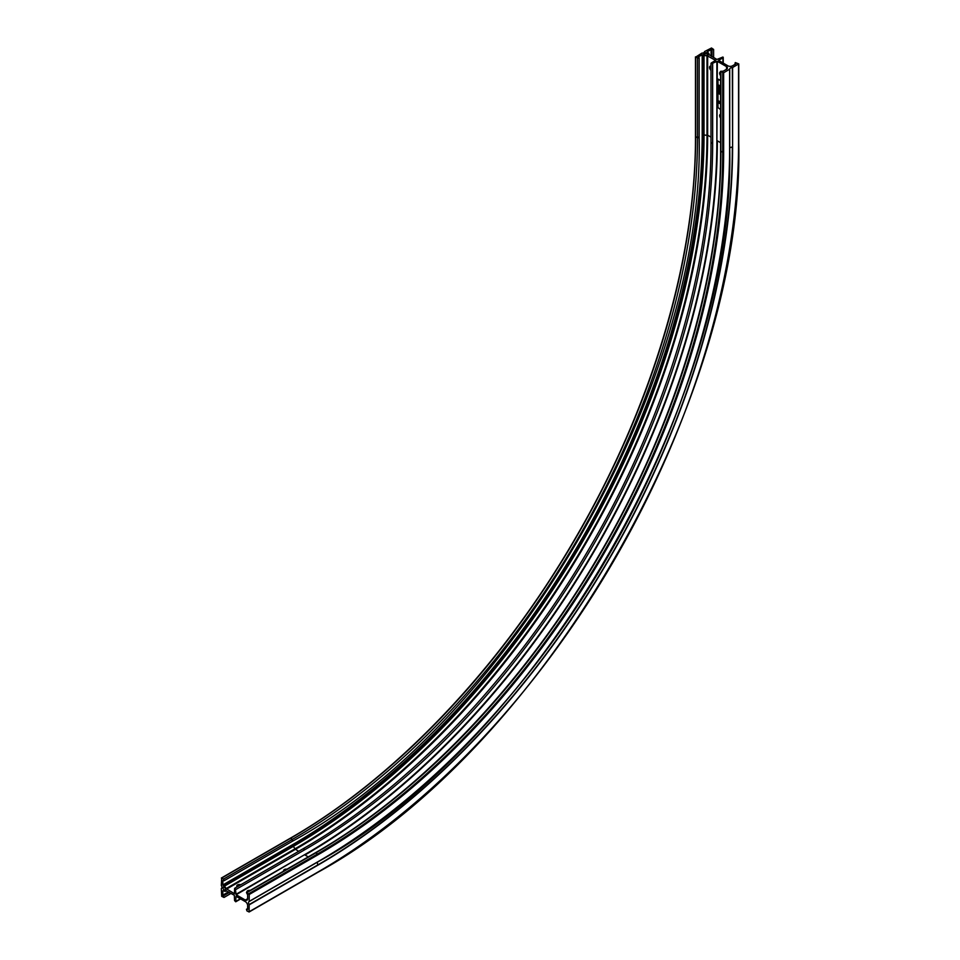 <?xml version="1.0" encoding="UTF-8"?>
<svg xmlns="http://www.w3.org/2000/svg" width="960" height="960" viewBox="0 0 960 960"><rect width="100%" height="100%" fill="white"/><g stroke="black" fill="none" stroke-linecap="round" stroke-linejoin="round"><path stroke-width="1.44" d="M238.164 886.272A2.592 1.5 0 0 0 237.168 886.8A2.592 1.5 180 0 1 236.772 885.996A2.592 1.5 180 0 1 238.14 884.688A2.592 1.5 180 0 1 240.792 884.748M286.944 869.196A2.592 1.5 -0 0 0 283.584 870.636A2.592 1.5 -0 0 0 283.704 871.08M250.236 890.4A2.592 1.5 -0 0 0 246.876 891.828A2.592 1.5 -0 0 0 246.984 892.272M224.232 887.292A1.668 0.96 -120 0 0 223.392 887.208A1.668 0.96 -120 0 0 223.14 888.54A1.668 0.96 -120 0 0 224.232 890.016A1.668 0.96 -120 0 0 225.06 890.1A1.668 0.96 -120 0 0 225.324 888.756A1.668 0.96 -120 0 0 224.232 887.292M235.236 888.276L234.552 888.672L234.48 893.7L226.068 888.624A2.916 1.692 -120 0 0 224.232 886.272L222.852 884.94L222.852 880.572L224.028 880.752L223.536 879.108L221.7 878.052L221.328 885.456A2.436 1.404 60 0 1 221.424 888.444A2.436 1.404 60 0 1 221.328 888.492L221.7 896.34L224.028 897.444L222.852 895.14L222.852 890.772L224.232 891.036A2.916 1.692 -120 0 0 225.684 891.18A2.916 1.692 -120 0 0 226.068 890.796L234.324 895.272L234.552 900.552L235.728 901.788L235.992 896.316L245.34 901.632A3.24 1.872 60 0 1 247.632 905.604L247.632 909.456L246.456 909.276L246.948 910.908L249.108 912L249.156 904.56A2.436 1.404 60 0 1 249.048 901.584A2.436 1.404 60 0 1 249.156 901.524L249.24 894.48L246.456 892.572L247.632 894.876L247.632 898.716A3.24 1.872 60 0 1 246.96 900.204A3.24 1.872 60 0 1 245.34 900.048L236.16 894.744L235.236 888.276M704.46 54.972L704.46 54.972A2.316 1.344 180 0 1 704.46 53.076A2.316 1.344 180 0 1 707.736 53.076A2.316 1.344 180 0 1 707.736 54.972A2.316 1.344 180 0 1 704.46 54.972M707.472 55.104A1.668 0.96 0 0 0 707.772 54.552A1.668 0.96 0 0 0 707.28 53.88A1.668 0.96 0 0 0 705.456 53.664A1.668 0.96 0 0 0 704.424 54.552A1.668 0.96 0 0 0 704.724 55.104M711 67.284A2.592 1.5 60 0 1 710.916 66.612A2.592 1.5 60 0 1 710.964 66.168M711 66.18A2.592 1.5 -120 0 0 710.076 66.216A2.592 1.5 -120 0 0 709.536 67.404A2.592 1.5 -120 0 0 711 70.32M720.612 118.068A2.592 1.5 60 0 1 719.64 115.632A2.592 1.5 60 0 1 720.168 114.444A2.592 1.5 60 0 1 720.612 114.324M720.612 75.672A2.592 1.5 60 0 1 719.64 73.236A2.592 1.5 60 0 1 720.168 72.048A2.592 1.5 60 0 1 720.612 71.928M720.492 103.776L718.836 103.14L720 103.464L718.884 101.04L720.492 102.216L719.124 102.276L720.492 103.8L719.196 102.276M718.884 102.948L719.928 103.392M718.884 102.06L719.964 102.06M720.324 94.068L719.232 93.972L719.148 92.832L720.372 94.044M720.12 93.684L719.232 93.972M718.8 91.764L720.492 92.076L718.968 91.86L720.444 93.3L718.8 91.764L720.492 92.076M718.884 90.516L720.492 91.44M718.836 88.632L720.492 89.532L719.664 90.588L718.836 88.632L720.444 89.568L719.628 90.612M718.836 85.116L720.492 86.016L720.012 86.964L718.836 86.304L719.58 85.836L718.836 85.116L720.444 86.04L720.012 86.964M720.612 80.484L717.984 79.488L717.984 107.58L720.612 109.62M718.836 86.544L720.492 88.32L718.836 88.308L718.836 86.544L720.492 88.344M732.6 67.608L732.6 147.096L732.336 67.668L738.756 63.9L735.348 62.568L735.816 63.9L732.48 65.82A3.24 1.872 180 0 1 727.896 65.82L718.62 60.384L722.94 57.816L722.94 57.024L716.88 59.46L708.876 54.552A2.916 1.692 0 0 0 709.02 54.024A2.916 1.692 0 0 0 708.168 52.836L707.244 51.78L711.036 49.584L713.616 49.452L711.492 48L704.508 51.576A2.436 1.404 0 0 1 704.52 51.708A2.436 1.404 0 0 1 701.88 53.112L695.652 57.144L698.868 58.2L698.412 56.88L702.192 54.696L704.028 55.224A2.916 1.692 0 0 0 706.992 55.632L715.596 60.384L711.288 62.952L711.288 63.756L717.336 61.32L726.516 66.612A3.24 1.872 180 0 1 727.464 67.944A3.24 1.872 180 0 1 726.516 69.264L723.192 71.184L720.612 71.316L723.648 72.768L729.72 69.18L729.624 148.812L729.624 69.324M720.612 80.424L718.164 79.164M732.336 67.668A2.436 1.404 0 0 0 729.708 69.06A2.436 1.404 0 0 0 729.72 69.18L729.72 148.68A582.264 336.168 120 0 1 318.024 861.768L318.072 861.636A582.012 336.024 120 0 0 729.624 148.812M718.836 86.1L719.58 85.848M720.276 86.112L719.748 85.812L720.012 86.796L720.276 86.112M720.06 86.772L719.796 85.836M720.132 88.176L719.52 87.492L720.132 88.176M719.004 88.896L720.24 90.312L719.004 88.896M719.052 88.92L720.24 90.312M719.628 90.444L720.288 90.288M719.268 91.608L720.492 93.108M720.108 93.504L720.216 94.524M719.004 93.264L719.832 93.48M718.836 101.076L720.492 102.216M235.932 889.476L304.764 849.732L304.08 848.532L303.396 848.94M712.656 63.756L712.656 143.244L711.288 143.244L711.288 142.44M308.268 856.896L304.992 855A583.14 336.684 120 0 0 717.336 140.808L720.612 142.692M236.16 894.744L304.764 854.604A582.816 336.492 120 0 0 716.88 140.808L716.88 61.32M245.34 900.048L247.632 898.716M726.516 69.264L726.516 66.612M717.336 61.32L716.88 140.808M707.652 55.728L707.652 135.216L711 137.136M292.38 840.96L292.38 839.364L290.544 838.308A573.564 331.152 120 0 0 695.652 136.632L697.488 137.688L697.488 58.2M249.24 904.812L318.072 865.068A586.212 338.46 120 0 0 732.6 147.096M249.24 911.7L318.072 871.956A594.66 343.332 120 0 0 738.564 143.652L738.564 64.164M723.648 72.768L723.648 152.256L722.736 152.256L722.736 72.768M249.24 894.48L318.072 854.736A573.564 331.152 120 0 0 723.648 152.256M249.24 901.38L318.072 861.636M720.9 71.712L720.9 151.2L722.736 152.256A572.916 330.78 120 0 1 317.616 853.944L315.78 852.888A572.916 330.78 120 0 0 720.9 151.2L720.9 150.408M735.348 63.372L735.348 64.164M235.932 901.344L240.384 898.776M722.94 62.952L722.94 57.816M222.852 895.14L228.468 891.9M711.036 56.076L711.036 49.584M711.492 49.584L711.492 56.352M711.948 56.616L711.948 49.86M695.652 57.144L695.652 136.104M222.852 884.94L291.684 845.196A580.548 335.184 120 0 0 702.192 134.184L702.192 54.696M304.764 849.732A576.84 333.048 120 0 0 712.656 143.244M235.932 894.348L304.764 854.604M698.868 136.896L698.868 137.688L697.488 137.688A572.916 330.78 120 0 1 292.38 839.364L223.536 879.108M318.072 865.068L318 864.816A585.972 338.316 120 0 0 732.336 147.156A2.436 1.404 0 0 0 729.72 148.428M703.116 54.696L703.116 134.184L704.028 134.712A2.916 1.692 0 0 0 706.992 135.12L706.992 55.632M298.656 851.34L294.9 848.88A2.916 1.692 -120 0 0 293.064 846.528A581.196 335.556 120 0 0 704.028 134.712L704.028 55.224M224.232 886.272L293.064 846.528L292.152 845.988A581.196 335.556 120 0 0 703.116 134.184L702.192 134.184M226.476 889.152L295.308 849.408A583.14 336.684 120 0 0 707.652 135.216L706.992 135.12A582.792 336.48 120 0 1 294.9 848.88L226.068 888.624M249.156 904.56L318 864.816A2.436 1.404 60 0 1 317.796 861.9M318.072 854.736L317.616 853.944L248.784 893.688M246.948 892.62L315.096 853.284M223.308 885.732L292.152 845.988L291.684 845.196M221.7 878.052L290.544 838.308A572.916 330.78 120 0 0 695.652 136.632M246.948 909.324L247.632 908.916M318.012 861.78L249.168 901.524L318 861.792C538.032 741.3 735.384 399.468 729.72 148.68M223.536 895.8L229.392 892.428M223.08 895.536L228.936 892.164M234.756 888.228L303.588 848.484C409.344 787.92 514.44 677.508 589.512 548.076C666.648 416.52 711.444 267.036 711 142.848L711 63.36M699.156 57.804L699.156 137.292C704.724 384.84 510.036 722.064 292.86 841.008L224.028 880.752M713.616 49.452L713.616 57.576M720.612 71.316L720.612 150.804C721.056 274.356 676.488 423.072 599.748 553.956C525.06 682.728 420.504 792.576 315.3 852.828L246.456 892.572M735.072 62.976L735.072 64.332M723.228 57.42L723.228 63.12M695.472 56.88L695.472 136.368C695.916 259.92 651.348 408.6 574.632 539.448C499.956 668.196 395.424 778.02 290.22 838.272L221.376 878.016M738.756 63.9L738.756 143.388C744.54 399.744 542.844 749.088 317.94 872.256L249.108 912M709.02 54.924L709.02 54.024M225.684 891.18L226.464 890.736M235.728 901.788L240.672 898.932M246.456 909.276L247.632 908.592M224.028 897.444L231.048 893.388"/></g></svg>
